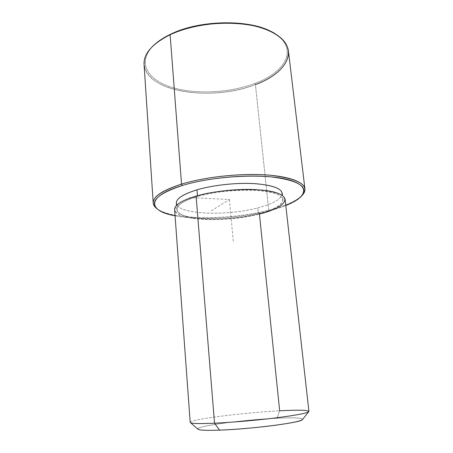<?xml version="1.0" encoding="UTF-8"?>
<svg xmlns="http://www.w3.org/2000/svg" width="453" height="453" viewBox="0 0 453 453"><rect width="100%" height="100%" fill="white"/><g stroke="black" fill="none" stroke-linecap="round" stroke-linejoin="round"><path stroke-width="0.34" stroke-dasharray="2.27 1.7" d="M282.23 193.346C281.851 198.827 273.691 203.68 257.757 207.893L258.357 213.765C274.337 209.643 282.53 204.932 282.932 199.626C281.789 194.513 271.998 191.381 253.555 190.237C235.798 189.467 213.131 192.015 197.519 196.5L197.457 195.713L197.519 196.5C183.607 200.702 176.698 205.028 176.8 209.473C177.157 220.379 226.726 222.163 258.357 213.765L257.757 207.893C226.206 216.472 176.721 214.456 176.336 203.171M190.198 422.389C189.637 419.399 243.816 412.643 279.665 410.809C297.876 409.84 307.627 410.027 308.929 411.375M285.101 199.326C284.671 204.869 276.115 209.784 259.439 214.076C226.545 222.785 175.028 220.951 174.615 209.575M196.092 196.092C170.781 203.386 168.918 213.244 186.812 217.242C204.422 221.347 236.415 219.847 259.439 214.076L279.665 410.809C241.862 412.723 184.28 420.135 190.628 422.791M198.227 429.416C191.925 426.647 243.267 419.671 277.032 418.221L279.665 410.809L277.032 418.221C295.152 417.411 303.589 417.926 302.332 419.761M258.357 213.765C236.2 219.337 205.322 220.781 188.431 216.806C171.262 212.944 173.233 203.471 197.519 196.5C221.613 189.445 260.537 188.131 275.373 193.584C290.594 198.918 280.645 208.272 258.357 213.765M302.689 419.302C301.896 417.842 293.346 417.479 277.032 418.221C254.699 419.28 224.303 422.513 208.267 425.594C191.942 428.68 195.022 431.063 219.575 430.14M268.335 211.036C239.212 218.437 199.337 220.622 175.068 215.798C199.337 220.622 239.212 218.437 268.335 211.036L268.748 210.237C230.096 220.288 172.582 220.339 157.01 208.737C172.582 220.339 230.096 220.288 268.748 210.237L268.335 211.036C274.846 209.399 280.667 207.559 285.798 205.526C280.667 207.559 274.846 209.399 268.335 211.036M176.93 204.983C182.333 214.835 228.159 215.866 257.757 207.893C271.54 204.28 279.614 200.067 281.981 195.237M288.425 51.047C289.994 63.947 275.883 76.885 255.407 84.598L268.748 210.237C285.13 206.087 296.296 201.098 302.247 195.26C296.296 201.098 285.13 206.087 268.748 210.237L255.407 84.598C213.272 101.71 145.923 92.401 144.071 64.439M155.56 43.698C136.54 60.238 145.764 78.624 169.694 86.642C193.641 94.779 228.754 93.318 254.807 83.426C285.86 72.265 299.614 47.808 273.318 32.775L275.713 34.252C298.884 49.49 284.722 72.599 254.807 83.426C229.269 93.12 195.005 94.739 171.087 87.106C147.214 79.569 136.795 62.067 153.476 45.594L155.56 43.698M255.407 84.598L254.807 83.426L255.407 84.598C229.507 94.388 194.813 96.036 170.538 88.341C146.325 80.747 135.668 63.058 152.57 46.353L153.476 45.594M211.291 210.804L229.394 199.462L189.575 197.593M229.394 199.462L233.312 241.664M176.8 209.473L176.5 205.413M282.932 199.626L282.479 195.583M276.743 34.836L275.713 34.252"/><path stroke-width="0.68" d="M176.5 205.413L176.336 203.171C176.223 198.573 183.103 194.122 196.976 189.818L197.457 195.713L196.976 189.818C212.542 185.237 235.147 182.678 252.87 183.539C271.285 184.784 281.07 188.052 282.23 193.346L282.479 195.583M196.092 196.092L214.524 423.21C198.624 423.866 190.509 423.589 190.198 422.389L174.615 209.575C174.501 204.966 181.659 200.469 196.092 196.092C212.344 191.415 235.985 188.748 254.501 189.552C273.72 190.747 283.923 194.003 285.101 199.326L308.929 411.375C308.493 412.864 298.102 414.954 277.757 417.643C258.091 420.152 232.417 422.406 214.524 423.21L196.092 196.092C221.217 188.708 261.936 187.355 277.315 193.063C293.097 198.652 282.593 208.38 259.439 214.076L279.665 410.809C300.084 409.739 309.722 410.084 308.584 411.845C305.764 413.464 294.388 415.537 274.456 418.057C255.26 420.401 231.415 422.445 214.524 423.21L219.575 430.14C207.389 430.565 200.271 430.322 198.227 429.416L190.628 422.791C192.74 423.651 200.707 423.793 214.524 423.21L219.575 430.14C235.271 429.552 257.536 427.615 274.761 425.339C292.615 422.875 301.93 420.865 302.689 419.302M308.584 411.845L302.332 419.761C300.316 422.711 250.481 429.127 219.575 430.14M175.068 215.798C147.667 211.024 145.736 196.455 182.366 185.475C212.808 176.053 262.7 173.273 286.794 179.36C311.217 185.334 307.434 197.078 285.798 205.526C294.28 202.157 299.897 198.55 302.644 194.711C307.7 186.047 296.908 180.073 270.271 176.789C244.133 174.331 206.659 178.046 182.366 185.475C158.573 193.431 149.954 201.03 156.517 208.261C159.926 211.534 166.109 214.048 175.068 215.798M281.981 195.237C283.476 189.388 274.869 185.554 256.166 183.737C238.057 182.4 213.55 184.932 196.976 189.818C181.024 194.869 174.343 199.926 176.93 204.983M157.01 208.737L155.407 207.361C148.692 199.983 157.395 192.231 181.528 184.111L182.366 185.475L181.528 184.111C206.172 176.528 244.269 172.746 270.803 175.283C297.831 178.663 308.753 184.779 303.572 193.612L302.247 195.26C304.257 193.114 305.152 190.996 304.931 188.895C304.206 181.908 288.453 175.968 262.593 174.711C236.777 173.448 203.674 177.327 181.528 184.111C162.384 190.294 152.944 196.579 153.199 202.972C153.369 205.073 154.643 206.993 157.01 208.737M153.199 202.972L144.071 64.439C143.539 53.675 152.219 43.782 170.124 34.756L170.775 34.156C200.351 19.434 251.579 19.1 273.318 32.775C251.579 19.1 200.351 19.434 170.775 34.156C164.688 37.044 159.615 40.226 155.56 43.698C159.615 40.226 164.688 37.044 170.775 34.156L170.124 34.756L181.528 184.111L170.124 34.756C190.843 24.932 222.055 20.696 246.766 24.502C271.523 28.318 287.111 39.258 288.425 51.047L304.931 188.895M255.407 84.598C285.735 73.658 300.22 50.289 276.743 34.836C256.058 19.66 201.381 19.139 170.124 34.756C162.803 38.233 156.953 42.101 152.57 46.353M155.407 207.361L156.517 208.261M303.572 193.612L302.644 194.711"/></g></svg>
